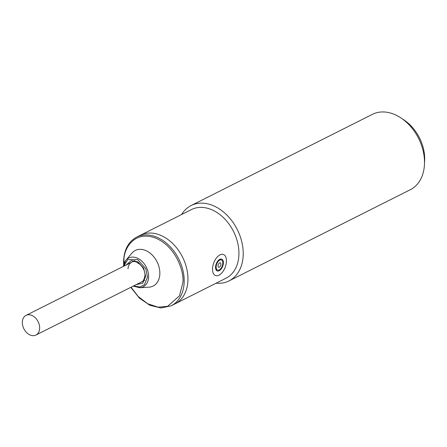 <?xml version="1.0" encoding="UTF-8"?>
<svg xmlns="http://www.w3.org/2000/svg" width="447" height="447" viewBox="0 0 447 447"><rect width="100%" height="100%" fill="white"/><g stroke="black" fill="none" stroke-linecap="round" stroke-linejoin="round"><path stroke-width="0.67" d="M222.813 263.35A5.392 2.933 -69.3 0 1 220.924 268.423A5.392 2.933 -69.3 0 1 217.577 270.072A5.392 2.933 -69.3 0 1 216.147 266.703A5.392 2.933 -69.3 0 1 218.035 261.629A5.392 2.933 -69.3 0 1 221.377 259.986A5.392 2.933 -69.3 0 1 222.813 263.35M218.03 265.758A2.341 1.274 -69.3 0 1 219.583 262.909A2.341 1.274 -69.3 0 1 220.924 264.3A2.341 1.274 -69.3 0 1 219.376 267.144A2.341 1.274 -69.3 0 1 218.03 265.758M226.433 261.529A11.248 6.124 -69.3 0 1 222.494 272.117A11.248 6.124 -69.3 0 1 215.51 275.553A11.248 6.124 -69.3 0 1 212.526 268.524A11.248 6.124 -69.3 0 1 216.465 257.936A11.248 6.124 -69.3 0 1 223.444 254.505A11.248 6.124 -69.3 0 1 226.433 261.529M223.388 263.06A6.325 3.447 110.7 0 0 221.712 259.109A6.325 3.447 110.7 0 0 217.784 261.037A6.325 3.447 110.7 0 0 215.566 266.993A6.325 3.447 110.7 0 0 217.248 270.949A6.325 3.447 110.7 0 0 221.176 269.016A6.325 3.447 110.7 0 0 223.388 263.06M39.638 328.472A11.013 7.951 63.3 0 1 35.939 335.049A11.013 7.951 63.3 0 1 26.775 332.73A11.013 7.951 63.3 0 1 22.35 321.952A11.013 7.951 63.3 0 1 26.043 315.375A11.013 7.951 63.3 0 1 35.212 317.694A11.013 7.951 63.3 0 1 39.638 328.472M126.244 264.97L131.222 260.579L137.883 261.864L143.694 268.2L145.627 276.447L142.733 283.186L136.145 284.65M136.709 237.111L140.475 235.217A38.425 27.742 63.3 0 1 172.469 243.313A38.425 27.742 63.3 0 1 187.902 280.912A38.425 27.742 63.3 0 1 175.012 303.876L226.003 278.224A38.425 27.742 63.3 0 0 238.888 255.265A38.425 27.742 63.3 0 0 210.431 209.19A38.425 27.742 63.3 0 0 191.467 209.565L140.475 235.217A38.425 27.742 63.3 0 1 172.469 243.313A38.425 27.742 63.3 0 1 187.902 280.912A38.425 27.742 63.3 0 1 175.012 303.876L171.246 305.77A38.425 27.742 63.3 0 0 184.136 282.806A38.425 27.742 63.3 0 0 168.703 245.207A38.425 27.742 63.3 0 0 136.709 237.111C128.73 241.458 124.367 249.191 123.618 260.305L123.646 264.803M123.389 266.406A16.126 11.639 63.3 0 1 125.937 260.21L131.859 253.175A19.919 14.377 63.3 0 1 149.706 252.851A19.919 14.377 63.3 0 1 159.83 274.156A19.919 14.377 63.3 0 1 148.957 287.17L139.782 287.734A16.126 11.639 63.3 0 0 148.588 277.196A16.126 11.639 63.3 0 0 140.392 259.947A16.126 11.639 63.3 0 0 125.937 260.21L123.333 266.434M138.285 263.02A11.013 7.951 -116.7 0 0 138.235 263.663M424.51 162.725A37.023 26.725 -116.7 0 0 424.65 160.853A37.023 26.725 -116.7 0 0 402.535 119.042M229.026 280.9L410.312 189.707A42.174 30.446 -116.7 0 0 424.46 164.507A42.174 30.446 -116.7 0 0 393.226 113.935A42.174 30.446 -116.7 0 0 372.407 114.354L191.115 205.547A42.174 30.446 63.3 0 1 211.934 205.128A42.174 30.446 63.3 0 1 243.168 255.701A42.174 30.446 63.3 0 1 229.026 280.9A42.174 30.446 63.3 0 1 216.13 283.191M181.594 214.532A42.174 30.446 63.3 0 1 191.115 205.547M123.948 263.791L123.975 260.64C123.277 250.292 133.256 230.121 155.053 237.871C176.805 246.537 184.488 273.363 182.817 282.822L179.487 295.853L167.603 306.318L158.115 307.184L147.7 303.742L138.212 296.512L131.044 287.209M123.785 266.211L127.769 259.567L137.777 259.612L145.811 268.72L147.46 277.14L144.359 284.806L139.777 287.03L133.681 285.884M128.026 268.798A11.013 7.951 63.3 0 1 131.72 262.216C136.095 258.986 145.811 267.686 144.912 275.777C144.046 279.839 142.951 281.878 141.621 281.889M215.89 269.435L217.577 270.072M219.689 259.349L221.377 259.986M144.778 280.303L35.939 335.049M134.882 260.629L26.043 315.375M130.787 287.343L139.375 298.099L149.913 305.312L161.032 308L171.246 305.77M133.228 286.114L139.782 287.734"/></g></svg>
